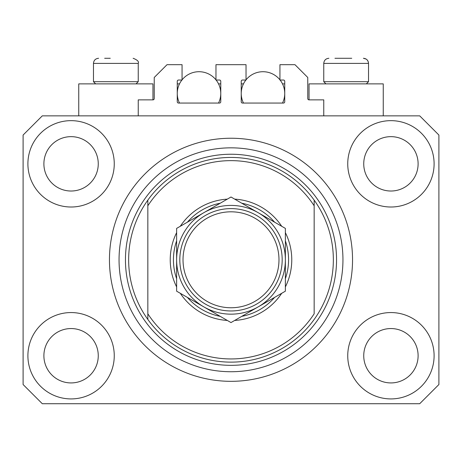 <?xml version="1.0" encoding="UTF-8"?>
<svg xmlns="http://www.w3.org/2000/svg" width="462" height="462" viewBox="0 0 462 462"><rect width="100%" height="100%" fill="white"/><g stroke="black" fill="none" stroke-linecap="round" stroke-linejoin="round"><path stroke-width="0.69" d="M323.758 115.858L323.758 99.861L309.043 99.861A1.282 1.282 0 0 1 307.761 98.585L307.761 77.472L294.97 64.68L279.937 64.68L279.937 80.03L283.454 80.03A1.282 1.282 0 0 1 284.736 81.312L284.736 101.784A1.282 1.282 0 0 1 283.454 103.061L242.515 103.061A1.282 1.282 0 0 1 241.233 101.784L241.233 81.312A1.282 1.282 0 0 1 242.515 80.03L246.032 80.03L246.032 64.68L215.968 64.68L215.968 80.03L219.485 80.03A1.282 1.282 0 0 1 220.767 81.312L220.767 101.784A1.282 1.282 0 0 1 219.485 103.061L178.546 103.061A1.282 1.282 0 0 1 177.264 101.784L177.264 81.312A1.282 1.282 0 0 1 178.546 80.03L182.063 80.03L182.063 64.68L167.03 64.68L154.239 77.472L154.239 98.585A1.282 1.282 0 0 1 152.957 99.861L138.242 99.861L138.242 115.858M27.899 355.74A43.18 43.18 0 0 0 71.079 398.92A43.18 43.18 0 0 0 114.258 355.74A43.18 43.18 0 0 0 71.079 312.56A43.18 43.18 0 0 0 27.899 355.74M347.742 355.74A43.18 43.18 0 0 0 390.921 398.92A43.18 43.18 0 0 0 434.101 355.74A43.18 43.18 0 0 0 390.921 312.56A43.18 43.18 0 0 0 347.742 355.74M347.742 163.831A43.18 43.18 0 0 0 390.921 207.011A43.18 43.18 0 0 0 434.101 163.831A43.18 43.18 0 0 0 390.921 120.651A43.18 43.18 0 0 0 347.742 163.831M27.899 163.831A43.18 43.18 0 0 0 71.079 207.011A43.18 43.18 0 0 0 114.258 163.831A43.18 43.18 0 0 0 71.079 120.651A43.18 43.18 0 0 0 27.899 163.831M383.246 115.858L383.246 83.87L309.043 83.87L309.043 99.861M78.754 115.858L78.754 83.87L152.957 83.87L152.957 99.861M109.459 259.788A121.541 121.541 0 0 0 231 381.329A121.541 121.541 0 0 0 352.541 259.788A121.541 121.541 0 0 0 231 138.242A121.541 121.541 0 0 0 109.459 259.788M43.89 163.831A27.189 27.189 0 0 0 71.079 191.02A27.189 27.189 0 0 0 98.262 163.831A27.189 27.189 0 0 0 71.079 136.648A27.189 27.189 0 0 0 43.89 163.831M363.738 163.831A27.189 27.189 0 0 0 390.921 191.02A27.189 27.189 0 0 0 418.11 163.831A27.189 27.189 0 0 0 390.921 136.648A27.189 27.189 0 0 0 363.738 163.831M363.738 355.74A27.189 27.189 0 0 0 390.921 382.929A27.189 27.189 0 0 0 418.11 355.74A27.189 27.189 0 0 0 390.921 328.551A27.189 27.189 0 0 0 363.738 355.74M43.89 355.74A27.189 27.189 0 0 0 71.079 382.929A27.189 27.189 0 0 0 98.262 355.74A27.189 27.189 0 0 0 71.079 328.551A27.189 27.189 0 0 0 43.89 355.74M42.29 403.719L419.71 403.719L438.9 384.528L438.9 135.048L419.71 115.858L42.29 115.858L23.1 135.048L23.1 384.528L42.29 403.719M104.66 58.281L110.256 58.281M334.95 58.281L351.744 58.281M365.534 81.693L368.532 81.693L368.532 63.398L323.758 63.398C324.058 60.291 325.762 58.587 328.875 58.281C325.762 58.587 324.058 60.291 323.758 63.398L323.758 81.693L365.534 81.693M135.245 81.693L138.242 81.693L138.242 63.398L93.468 63.398C93.769 60.291 95.472 58.587 98.585 58.281C95.472 58.587 93.769 60.291 93.468 63.398L93.468 81.693L135.245 81.693M285.372 232.646A60.77 60.77 0 0 1 285.372 286.925M281.693 293.306A60.77 60.77 0 0 1 234.684 320.443M227.316 320.443A60.77 60.77 0 0 1 180.307 293.306M176.628 286.925A60.77 60.77 0 0 1 176.628 232.646M128.65 259.788A102.35 102.35 0 0 0 314.16 319.45A102.35 102.35 0 0 0 314.16 200.121L314.16 205.792A99.151 99.151 0 0 0 147.84 205.792L147.84 313.785A99.151 99.151 0 0 0 314.16 313.785L314.16 200.121A102.35 102.35 0 0 0 147.84 200.121L147.84 205.792L147.84 200.121A102.35 102.35 0 0 0 128.65 259.788M342.948 259.788A111.948 111.948 0 0 0 231 147.84A111.948 111.948 0 0 0 119.052 259.788A111.948 111.948 0 0 0 231 371.731A111.948 111.948 0 0 0 342.948 259.788M180.307 226.264A60.77 60.77 0 0 1 227.316 199.128M234.684 199.128A60.77 60.77 0 0 1 281.693 226.264M147.84 313.785L147.84 319.45L147.84 313.785M176.628 278.707A57.571 57.571 0 0 1 176.628 240.864M187.428 222.158A57.571 57.571 0 0 1 220.201 203.234M241.799 203.234A57.571 57.571 0 0 1 274.572 222.158M285.372 240.864A57.571 57.571 0 0 1 285.372 278.707M274.572 297.413A57.571 57.571 0 0 1 241.799 316.337M220.201 316.337A57.571 57.571 0 0 1 187.428 297.413M278.979 259.788A47.979 47.979 0 0 0 231 211.81A47.979 47.979 0 0 0 183.021 259.788A47.979 47.979 0 0 0 231 307.761A47.979 47.979 0 0 0 278.979 259.788M179.822 259.788A51.178 51.178 0 0 1 231 208.61A51.178 51.178 0 0 1 282.178 259.788A51.178 51.178 0 0 1 231 310.961A51.178 51.178 0 0 1 179.822 259.788M176.628 228.395L176.628 291.181L203.811 306.878A54.372 54.372 0 0 0 285.372 259.788L285.372 228.395L258.189 212.699A54.372 54.372 0 0 0 176.628 259.788A54.372 54.372 0 0 0 203.811 306.878L231 322.574L258.189 306.878L285.372 291.181L285.372 259.788A54.372 54.372 0 0 0 258.189 212.699L231 197.003L176.628 228.395L176.628 291.181M285.372 291.181L285.372 228.395M179.499 103.061A21.749 21.749 0 0 1 181.912 80.03M182.063 79.839A21.749 21.749 0 0 1 215.968 79.839M216.118 80.03A21.749 21.749 0 0 1 218.532 103.061M218.532 83.87L220.767 83.87M177.264 83.87L179.499 83.87M243.468 103.061A21.749 21.749 0 0 1 245.882 80.03M246.032 79.839A21.749 21.749 0 0 1 279.937 79.839M280.088 80.03A21.749 21.749 0 0 1 282.501 103.061M282.501 83.87L284.736 83.87M241.233 83.87L243.468 83.87M336.55 259.788A105.55 105.55 0 0 1 231 365.338A105.55 105.55 0 0 1 125.45 259.788A105.55 105.55 0 0 1 231 154.239A105.55 105.55 0 0 1 336.55 259.788M138.242 63.398C139.154 61.66 137.445 59.956 133.125 58.281C137.445 59.956 139.154 61.66 138.242 63.398M366.123 59.061L363.415 58.281C366.528 58.587 368.231 60.291 368.532 63.398L368.116 61.371L367.134 59.887M366.36 83.87L368.532 81.693M325.929 83.87L323.758 81.693M136.071 83.87L138.242 81.693M95.64 83.87L93.468 81.693"/></g></svg>

